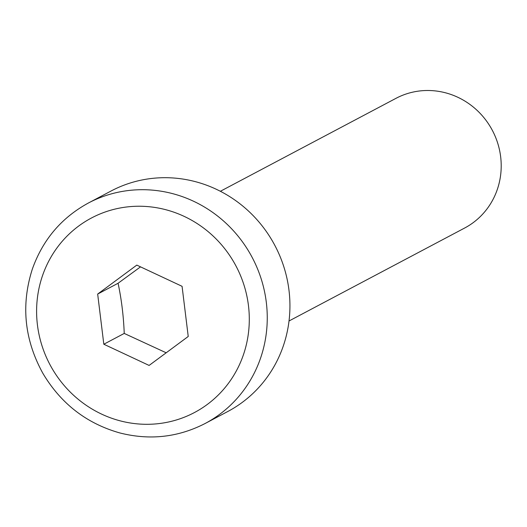 <?xml version="1.0" encoding="UTF-8"?>
<svg xmlns="http://www.w3.org/2000/svg" width="527" height="527" viewBox="0 0 527 527"><rect width="100%" height="100%" fill="white"/><g stroke="black" fill="none" stroke-linecap="round" stroke-linejoin="round"><path stroke-width="0.79" d="M220.372 191.275L395.988 98.332A73.378 70.19 62.1 0 1 500.65 156.723A73.378 70.19 62.1 0 1 464.63 228.039L289.02 320.983M88.378 203.02L111.059 191.018A124.741 119.326 62.1 0 1 288.987 290.278A124.741 119.326 62.1 0 1 227.756 411.521L205.075 423.524A124.741 119.326 -117.9 0 0 266.306 302.287A124.741 119.326 -117.9 0 0 131.612 190.188A124.741 119.326 -117.9 0 0 88.378 203.02C61.461 217.71 42.779 239.739 32.338 269.099C20.869 304.981 24.387 339.737 42.898 373.373C60.928 403.662 86.566 423.517 119.82 432.937C149.681 440.513 178.1 437.37 205.075 423.524M103.819 344.23L97.666 294.066L136.789 265.107L182.072 286.313L188.231 336.476L149.108 365.435L103.819 344.23L124.234 333.426L166.189 352.794M140.525 266.86L118.074 283.262C121.493 299.264 123.549 315.983 124.234 333.426M118.074 283.262L97.666 294.066M129.609 206.67A110.064 105.288 62.1 0 1 240.991 361.179A110.064 105.288 62.1 0 1 58.24 377.971A110.064 105.288 62.1 0 1 129.609 206.67"/></g></svg>
